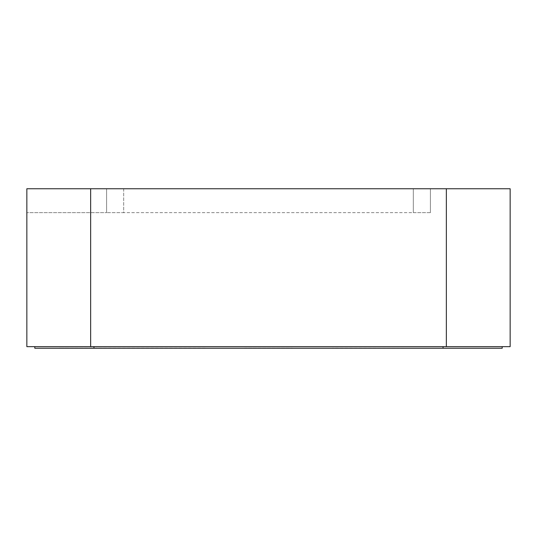 <?xml version="1.0" encoding="UTF-8"?>
<svg xmlns="http://www.w3.org/2000/svg" width="537" height="537" viewBox="0 0 537 537"><rect width="100%" height="100%" fill="white"/><g stroke="black" fill="none" stroke-linecap="round" stroke-linejoin="round"><path stroke-width="0.4" stroke-dasharray="2.69 2.01" d="M332.457 348.251L476.339 348.251L332.457 348.09M93.955 348.251L93.955 346.66L34.824 346.66L34.824 348.251L502.176 348.251L502.176 346.66L443.045 346.66L502.176 346.66M244.577 348.251L292.423 348.251L244.577 348.251M205.221 348.09L59.902 348.09L205.221 348.251M57.868 348.251L59.902 348.09L57.868 348.251M83.262 348.251L81.362 348.09L83.262 348.251M443.045 348.251L443.045 346.66L93.955 346.66L443.045 346.66M34.824 346.66L93.955 346.66M244.577 348.09L292.423 348.09L244.577 348.09M446.348 188.749L26.85 188.749L26.85 346.66L510.15 346.66L510.15 188.749L510.15 212.672L510.15 188.749L446.348 188.749L446.348 346.66M90.652 188.749L90.652 346.66M26.85 212.672L26.85 188.749L26.85 212.672L106.601 212.672L106.601 188.749L510.15 188.749L430.399 188.749L430.399 212.672L430.399 188.749L26.85 188.749L106.601 188.749L106.601 212.672L26.85 212.672M430.399 212.672L123.685 212.672L413.315 212.672L413.315 188.749L413.315 212.672L430.399 212.672L430.399 188.749L430.399 212.672M123.685 188.749L123.685 212.672L106.601 212.672L123.685 212.672L123.685 188.749M106.601 188.749L106.601 212.672L106.601 188.749"/><path stroke-width="0.81" d="M502.176 346.66L502.176 348.251L34.824 348.251L34.824 346.66M443.045 346.66L443.045 348.251M93.955 348.251L93.955 346.66M446.348 188.749L510.15 188.749L510.15 346.66L26.85 346.66L26.85 188.749L446.348 188.749L446.348 346.66M90.652 346.66L90.652 188.749"/></g></svg>
